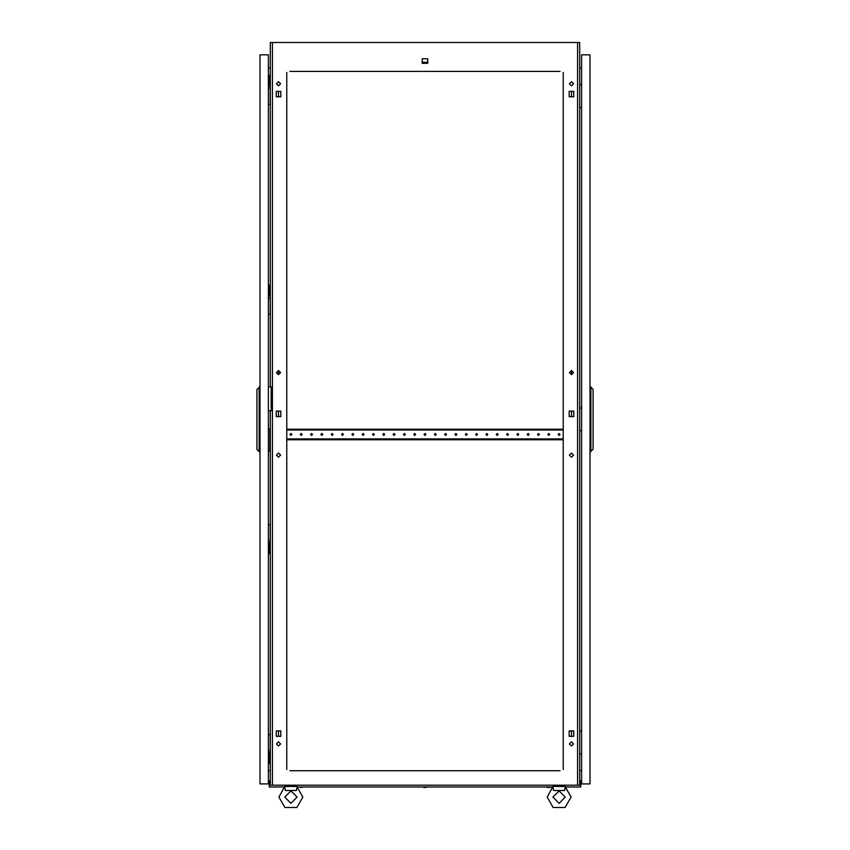 <?xml version="1.0" encoding="UTF-8"?>
<svg xmlns="http://www.w3.org/2000/svg" width="850" height="850" viewBox="0 0 850 850"><rect width="100%" height="100%" fill="white"/><g stroke="black" fill="none" stroke-linecap="round" stroke-linejoin="round"><path stroke-width="1.27" d="M284.856 787.185L285.409 790.543L296.406 790.543L297.096 786.909L302.866 797.141L296.884 807.5L284.92 807.5L278.949 797.141L284.718 786.409L297.096 786.409L296.958 787.185M579.721 784.964L580.752 784.964L580.752 787.036L565.484 787.036L571.051 797.141L565.08 807.5L553.116 807.5L547.134 797.141L552.904 786.409L565.282 786.409L565.144 787.185M553.042 787.185L553.594 790.543L564.591 790.543L565.282 786.909L571.051 797.141L565.08 807.5L553.116 807.5L547.134 797.141L552.702 787.036L297.298 787.036M581.453 84.787L581.581 81.494M581.453 731.329L581.581 728.036M581.453 408.064L581.581 404.759M270.279 736.281L270.279 738.756M270.279 102.531L270.279 100.056M270.279 526.479L270.279 528.955M270.279 312.343L270.194 309.846M550.099 787.44L547.464 787.44L551.257 787.036M298.743 787.036L303.694 787.036M423.683 787.44L426.317 787.44M302.866 797.141L296.884 807.5L284.92 807.5L278.949 797.141M573.537 455.101L571.476 453.039L569.404 455.101L571.476 457.162L573.537 455.101M280.596 455.101L278.524 453.039L276.462 455.101L278.524 457.162L280.596 455.101M280.596 743.92L278.524 741.848L276.462 743.92L278.524 745.981L280.596 743.92M573.537 743.92L571.476 741.848L569.404 743.92L571.476 745.981L573.537 743.92M280.596 83.757L278.524 81.696L276.462 83.757L278.524 85.818L280.596 83.757M280.596 372.576L278.524 370.515L276.462 372.576L278.524 374.638L280.596 372.576M573.537 372.576L571.476 370.515L569.404 372.576L571.476 374.638L573.537 372.576M573.537 83.757L571.476 81.696L569.404 83.757L571.476 85.818L573.537 83.757M284.718 797.141L290.902 790.957L297.086 797.141L290.902 803.324L284.718 797.141M552.914 797.141L559.098 790.957L565.282 797.141L559.098 803.324L552.914 797.141M302.154 434.467L301.219 433.543L300.294 434.467L301.219 435.391L302.154 434.467M291.837 434.467L290.902 433.543L289.978 434.467L290.902 435.391L291.837 434.467M312.46 434.467L311.536 433.543L310.611 434.467L311.536 435.391L312.46 434.467M322.777 434.467L321.853 433.543L320.918 434.467L321.853 435.391L322.777 434.467M333.094 434.467L332.169 433.543L331.234 434.467L332.169 435.391L333.094 434.467M343.411 434.467L342.476 433.543L341.551 434.467L342.476 435.391L343.411 434.467M353.728 434.467L352.793 433.543L351.868 434.467L352.793 435.391L353.728 434.467M364.034 434.467L363.109 433.543L362.185 434.467L363.109 435.391L364.034 434.467M374.351 434.467L373.426 433.543L372.502 434.467L373.426 435.391L374.351 434.467M384.668 434.467L383.743 433.543L382.808 434.467L383.743 435.391L384.668 434.467M394.984 434.467L394.06 433.543L393.125 434.467L394.06 435.391L394.984 434.467M405.301 434.467L404.366 433.543L403.442 434.467L404.366 435.391L405.301 434.467M415.618 434.467L414.683 433.543L413.759 434.467L414.683 435.391L415.618 434.467M425.924 434.467L425 433.543L424.076 434.467L425 435.391L425.924 434.467M436.241 434.467L435.317 433.543L434.382 434.467L435.317 435.391L436.241 434.467M446.558 434.467L445.634 433.543L444.699 434.467L445.634 435.391L446.558 434.467M456.875 434.467L455.94 433.543L455.016 434.467L455.94 435.391L456.875 434.467M467.192 434.467L466.257 433.543L465.332 434.467L466.257 435.391L467.192 434.467M477.498 434.467L476.574 433.543L475.649 434.467L476.574 435.391L477.498 434.467M487.815 434.467L486.891 433.543L485.966 434.467L486.891 435.391L487.815 434.467M498.132 434.467L497.207 433.543L496.272 434.467L497.207 435.391L498.132 434.467M508.449 434.467L507.524 433.543L506.589 434.467L507.524 435.391L508.449 434.467M518.766 434.467L517.831 433.543L516.906 434.467L517.831 435.391L518.766 434.467M529.082 434.467L528.148 433.543L527.223 434.467L528.148 435.391L529.082 434.467M539.389 434.467L538.464 433.543L537.54 434.467L538.464 435.391L539.389 434.467M549.706 434.467L548.781 433.543L547.846 434.467L548.781 435.391L549.706 434.467M560.023 434.467L559.098 433.543L558.163 434.467L559.098 435.391L560.023 434.467M564.57 789.873L564.591 790.543L564.57 789.873M296.384 789.873L296.406 790.543L296.384 789.873M569.16 733.104L569.16 734.102L569.16 733.104M569.16 413.344L569.16 414.332L569.16 413.344M569.16 93.574L569.16 94.573L569.16 93.574M278.524 736.323L278.524 730.883L276.218 730.883L276.218 736.323L278.524 736.323M570.69 730.883L569.16 730.883L569.16 736.323L573.782 736.323L571.476 736.323L571.476 730.883L573.782 730.883L569.16 731.17M278.524 416.564L278.524 411.113L276.218 411.113L276.218 416.564L278.524 416.564M278.524 374.638L278.524 370.515M278.524 96.794L278.524 91.354L276.218 91.354L276.218 96.794L278.524 96.794M560.023 71.379L289.978 71.379M558.163 71.379L557.441 71.379M550.428 71.379L549.706 71.379M547.846 71.379L547.124 71.379M540.111 71.379L539.389 71.379M537.54 71.379L536.817 71.379M529.805 71.379L529.082 71.379M527.223 71.379L526.501 71.379M519.488 71.379L518.766 71.379M516.906 71.379L516.184 71.379M509.171 71.379L508.449 71.379M506.589 71.379L505.867 71.379M498.854 71.379L498.132 71.379M496.272 71.379L495.55 71.379M488.538 71.379L487.815 71.379M485.966 71.379L485.244 71.379M478.221 71.379L477.498 71.379M475.649 71.379L474.927 71.379M467.914 71.379L467.192 71.379M465.332 71.379L464.61 71.379M457.598 71.379L456.875 71.379M455.016 71.379L454.293 71.379M447.281 71.379L446.558 71.379M444.699 71.379L443.976 71.379M436.964 71.379L436.241 71.379M434.382 71.379L433.659 71.379M426.647 71.379L425.924 71.379M424.076 71.379L423.353 71.379M416.341 71.379L415.618 71.379M413.759 71.379L413.036 71.379M406.024 71.379L405.301 71.379M403.442 71.379L402.719 71.379M395.707 71.379L394.984 71.379M393.125 71.379L392.402 71.379M385.39 71.379L384.668 71.379M382.808 71.379L382.086 71.379M375.073 71.379L374.351 71.379M372.502 71.379L371.779 71.379M364.756 71.379L364.034 71.379M362.185 71.379L361.462 71.379M354.45 71.379L353.728 71.379M351.868 71.379L351.146 71.379M344.133 71.379L343.411 71.379M341.551 71.379L340.829 71.379M333.816 71.379L333.094 71.379M331.234 71.379L330.512 71.379M323.499 71.379L322.777 71.379M320.918 71.379L320.195 71.379M313.183 71.379L312.46 71.379M310.611 71.379L309.889 71.379M302.876 71.379L302.154 71.379M300.294 71.379L299.572 71.379M292.559 71.379L291.837 71.379M558.163 770.737L557.441 770.737M550.428 770.737L549.706 770.737M547.846 770.737L547.124 770.737M540.111 770.737L539.389 770.737M537.54 770.737L536.817 770.737M529.805 770.737L529.082 770.737M527.223 770.737L526.501 770.737M519.488 770.737L518.766 770.737M516.906 770.737L516.184 770.737M509.171 770.737L508.449 770.737M506.589 770.737L505.867 770.737M498.854 770.737L498.132 770.737M496.272 770.737L495.55 770.737M488.538 770.737L487.815 770.737M485.966 770.737L485.244 770.737M478.221 770.737L477.498 770.737M475.649 770.737L474.927 770.737M467.914 770.737L467.192 770.737M465.332 770.737L464.61 770.737M457.598 770.737L456.875 770.737M455.016 770.737L454.293 770.737M447.281 770.737L446.558 770.737M444.699 770.737L443.976 770.737M436.964 770.737L436.241 770.737M434.382 770.737L433.659 770.737M426.647 770.737L425.924 770.737M424.076 770.737L423.353 770.737M416.341 770.737L415.618 770.737M413.759 770.737L413.036 770.737M406.024 770.737L405.301 770.737M403.442 770.737L402.719 770.737M395.707 770.737L394.984 770.737M393.125 770.737L392.402 770.737M385.39 770.737L384.668 770.737M382.808 770.737L382.086 770.737M375.073 770.737L374.351 770.737M372.502 770.737L371.779 770.737M364.756 770.737L364.034 770.737M362.185 770.737L361.462 770.737M354.45 770.737L353.728 770.737M351.868 770.737L351.146 770.737M344.133 770.737L343.411 770.737M341.551 770.737L340.829 770.737M333.816 770.737L333.094 770.737M331.234 770.737L330.512 770.737M323.499 770.737L322.777 770.737M320.918 770.737L320.195 770.737M313.183 770.737L312.46 770.737M310.611 770.737L309.889 770.737M302.876 770.737L302.154 770.737M300.294 770.737L299.572 770.737M292.559 770.737L291.837 770.737M289.978 770.737L560.023 770.737M569.16 416.277L570.69 416.564M571.476 416.564L573.782 416.564L573.782 411.113L571.476 411.113L571.476 416.564M570.69 411.113L569.16 411.4M573.782 736.323L573.782 730.883L573.782 736.323M569.16 96.507L570.69 96.794M573.782 91.354L571.476 91.354L571.476 96.794L573.782 96.794L573.782 91.354L569.16 91.354L569.16 96.794L573.782 96.794L573.782 91.354M279.31 416.564L280.84 416.277M280.84 411.4L279.31 411.113M280.84 731.17L279.31 730.883M279.31 96.794L280.84 96.507M577.575 785.177L577.575 42.5L579.721 42.5L579.721 785.177L270.279 785.177L270.279 410.741M270.279 386.814L270.279 42.5L272.425 42.5L272.425 785.177M563.221 769.516L563.221 72.516M286.779 72.516L286.779 769.516M276.218 416.564L280.84 416.564L280.84 411.113L276.218 411.113L276.218 416.564M569.16 416.564L573.782 416.564L573.782 411.113L569.16 411.113L569.16 416.564M276.218 736.323L280.84 736.323L280.84 730.883L276.218 730.883L276.218 736.323M276.218 96.794L280.84 96.794L280.84 91.354L276.218 91.354L276.218 96.794M422.28 63.378L427.72 63.378L427.72 58.756L422.28 58.756L422.28 63.378M577.575 42.5L272.425 42.5M581.581 68.106L579.721 68.266M581.581 770.653L579.721 770.482M268.419 68.106L270.279 68.266M268.419 770.653L270.279 770.482M563.221 768.697L563.221 765.478M563.221 763.619L563.221 762.11M563.221 756.67L563.221 755.161M563.221 753.302L563.221 751.793M563.221 746.353L563.221 744.844M563.221 742.985L563.221 741.487M563.221 736.036L563.221 734.528M563.221 732.668L563.221 731.17M563.221 725.719L563.221 724.211M563.221 722.362L563.221 720.853M563.221 715.403L563.221 713.904M563.221 712.045L563.221 710.536M563.221 705.086L563.221 703.588M563.221 701.728L563.221 700.219M563.221 694.779L563.221 693.271M563.221 691.411L563.221 689.903M563.221 684.463L563.221 682.954M563.221 681.094L563.221 679.596M563.221 674.146L563.221 672.637M563.221 670.788L563.221 669.279M563.221 663.829L563.221 662.32M563.221 660.471L563.221 658.963M563.221 653.512L563.221 652.014M563.221 650.154L563.221 648.646M563.221 643.206L563.221 641.697M563.221 639.838L563.221 638.329M563.221 632.889L563.221 631.38M563.221 629.521L563.221 628.023M563.221 622.572L563.221 621.063M563.221 619.204L563.221 617.706M563.221 612.255L563.221 610.746M563.221 608.898L563.221 607.389M563.221 601.938L563.221 600.44M563.221 598.581L563.221 597.072M563.221 591.621L563.221 590.123M563.221 588.264L563.221 586.755M563.221 581.315L563.221 579.806M563.221 577.947L563.221 576.438M563.221 570.998L563.221 569.489M563.221 567.63L563.221 566.132M563.221 560.681L563.221 559.173M563.221 557.324L563.221 555.815M563.221 550.364L563.221 548.856M563.221 547.007L563.221 545.498M563.221 540.048L563.221 538.549M563.221 536.69L563.221 535.181M563.221 529.741L563.221 528.233M563.221 526.373L563.221 524.864M563.221 519.424L563.221 517.916M563.221 516.056L563.221 514.558M563.221 509.108L563.221 507.599M563.221 505.739L563.221 504.241M563.221 498.791L563.221 497.282M563.221 495.433L563.221 493.924M563.221 488.474L563.221 486.976M563.221 485.116L563.221 483.608M563.221 478.157L563.221 476.659M563.221 474.799L563.221 473.291M563.221 467.851L563.221 466.342M563.221 464.483L563.221 462.974M563.221 457.534L563.221 456.025M563.221 454.166L563.221 452.668M563.221 447.217L563.221 445.708M563.221 443.859L563.221 442.351M563.221 426.583L563.221 425.085M563.221 423.226L563.221 421.717M563.221 416.277L563.221 414.768M563.221 412.909L563.221 411.4M563.221 405.96L563.221 404.451M563.221 402.592L563.221 401.094M563.221 395.643L563.221 394.134M563.221 392.275L563.221 390.777M563.221 385.326L563.221 383.817M563.221 381.969L563.221 380.46M563.221 375.009L563.221 373.511M563.221 371.652L563.221 370.143M563.221 364.692L563.221 363.194M563.221 361.335L563.221 359.826M563.221 354.386L563.221 352.877M563.221 351.018L563.221 349.509M563.221 344.069L563.221 342.561M563.221 340.701L563.221 339.203M563.221 333.752L563.221 332.244M563.221 330.395L563.221 328.886M563.221 323.436L563.221 321.927M563.221 320.078L563.221 318.569M563.221 313.119L563.221 311.621M563.221 309.761L563.221 308.252M563.221 302.812L563.221 301.304M563.221 299.444L563.221 297.936M563.221 292.496L563.221 290.987M563.221 289.127L563.221 287.629M563.221 282.179L563.221 280.67M563.221 278.811L563.221 277.312M563.221 271.862L563.221 270.353M563.221 268.504L563.221 266.996M563.221 261.545L563.221 260.047M563.221 258.188L563.221 256.679M563.221 251.228L563.221 249.73M563.221 247.871L563.221 246.362M563.221 240.922L563.221 239.413M563.221 237.554L563.221 236.045M563.221 230.605L563.221 229.096M563.221 227.237L563.221 225.739M563.221 220.288L563.221 218.779M563.221 216.931L563.221 215.422M563.221 209.971L563.221 208.462M563.221 206.614L563.221 205.105M563.221 199.654L563.221 198.156M563.221 196.297L563.221 194.788M563.221 189.348L563.221 187.839M563.221 185.98L563.221 184.471M563.221 179.031L563.221 177.523M563.221 175.663L563.221 174.165M563.221 168.714L563.221 167.206M563.221 165.346L563.221 163.848M563.221 158.398L563.221 156.889M563.221 155.04L563.221 153.531M563.221 148.081L563.221 146.583M563.221 144.723L563.221 143.214M563.221 137.764L563.221 136.266M563.221 134.406L563.221 132.898M563.221 127.457L563.221 125.949M563.221 124.089L563.221 122.581M563.221 117.141L563.221 115.632M563.221 113.772L563.221 112.274M563.221 106.824L563.221 105.315M563.221 103.466L563.221 101.957M563.221 96.507L563.221 94.998M563.221 93.149L563.221 91.641M563.221 86.19L563.221 84.692M563.221 82.832L563.221 81.324M563.221 75.884L563.221 74.375M286.779 768.697L286.779 765.478M286.779 763.619L286.779 762.11M286.779 756.67L286.779 755.161M286.779 753.302L286.779 751.793M286.779 746.353L286.779 744.844M286.779 742.985L286.779 741.487M286.779 736.036L286.779 734.528M286.779 732.668L286.779 731.17M286.779 725.719L286.779 724.211M286.779 722.362L286.779 720.853M286.779 715.403L286.779 713.904M286.779 712.045L286.779 710.536M286.779 705.086L286.779 703.588M286.779 701.728L286.779 700.219M286.779 694.779L286.779 693.271M286.779 691.411L286.779 689.903M286.779 684.463L286.779 682.954M286.779 681.094L286.779 679.596M286.779 674.146L286.779 672.637M286.779 670.788L286.779 669.279M286.779 663.829L286.779 662.32M286.779 660.471L286.779 658.963M286.779 653.512L286.779 652.014M286.779 650.154L286.779 648.646M286.779 643.206L286.779 641.697M286.779 639.838L286.779 638.329M286.779 632.889L286.779 631.38M286.779 629.521L286.779 628.023M286.779 622.572L286.779 621.063M286.779 619.204L286.779 617.706M286.779 612.255L286.779 610.746M286.779 608.898L286.779 607.389M286.779 601.938L286.779 600.44M286.779 598.581L286.779 597.072M286.779 591.621L286.779 590.123M286.779 588.264L286.779 586.755M286.779 581.315L286.779 579.806M286.779 577.947L286.779 576.438M286.779 570.998L286.779 569.489M286.779 567.63L286.779 566.132M286.779 560.681L286.779 559.173M286.779 557.324L286.779 555.815M286.779 550.364L286.779 548.856M286.779 547.007L286.779 545.498M286.779 540.048L286.779 538.549M286.779 536.69L286.779 535.181M286.779 529.741L286.779 528.233M286.779 526.373L286.779 524.864M286.779 519.424L286.779 517.916M286.779 516.056L286.779 514.558M286.779 509.108L286.779 507.599M286.779 505.739L286.779 504.241M286.779 498.791L286.779 497.282M286.779 495.433L286.779 493.924M286.779 488.474L286.779 486.976M286.779 485.116L286.779 483.608M286.779 478.157L286.779 476.659M286.779 474.799L286.779 473.291M286.779 467.851L286.779 466.342M286.779 464.483L286.779 462.974M286.779 457.534L286.779 456.025M286.779 454.166L286.779 452.668M286.779 447.217L286.779 445.708M286.779 443.859L286.779 442.351M286.779 426.583L286.779 425.085M286.779 423.226L286.779 421.717M286.779 416.277L286.779 414.768M286.779 412.909L286.779 411.4M286.779 405.96L286.779 404.451M286.779 402.592L286.779 401.094M286.779 395.643L286.779 394.134M286.779 392.275L286.779 390.777M286.779 385.326L286.779 383.817M286.779 381.969L286.779 380.46M286.779 375.009L286.779 373.511M286.779 371.652L286.779 370.143M286.779 364.692L286.779 363.194M286.779 361.335L286.779 359.826M286.779 354.386L286.779 352.877M286.779 351.018L286.779 349.509M286.779 344.069L286.779 342.561M286.779 340.701L286.779 339.203M286.779 333.752L286.779 332.244M286.779 330.395L286.779 328.886M286.779 323.436L286.779 321.927M286.779 320.078L286.779 318.569M286.779 313.119L286.779 311.621M286.779 309.761L286.779 308.252M286.779 302.812L286.779 301.304M286.779 299.444L286.779 297.936M286.779 292.496L286.779 290.987M286.779 289.127L286.779 287.629M286.779 282.179L286.779 280.67M286.779 278.811L286.779 277.312M286.779 271.862L286.779 270.353M286.779 268.504L286.779 266.996M286.779 261.545L286.779 260.047M286.779 258.188L286.779 256.679M286.779 251.228L286.779 249.73M286.779 247.871L286.779 246.362M286.779 240.922L286.779 239.413M286.779 237.554L286.779 236.045M286.779 230.605L286.779 229.096M286.779 227.237L286.779 225.739M286.779 220.288L286.779 218.779M286.779 216.931L286.779 215.422M286.779 209.971L286.779 208.462M286.779 206.614L286.779 205.105M286.779 199.654L286.779 198.156M286.779 196.297L286.779 194.788M286.779 189.348L286.779 187.839M286.779 185.98L286.779 184.471M286.779 179.031L286.779 177.523M286.779 175.663L286.779 174.165M286.779 168.714L286.779 167.206M286.779 165.346L286.779 163.848M286.779 158.398L286.779 156.889M286.779 155.04L286.779 153.531M286.779 148.081L286.779 146.583M286.779 144.723L286.779 143.214M286.779 137.764L286.779 136.266M286.779 134.406L286.779 132.898M286.779 127.457L286.779 125.949M286.779 124.089L286.779 122.581M286.779 117.141L286.779 115.632M286.779 113.772L286.779 112.274M286.779 106.824L286.779 105.315M286.779 103.466L286.779 101.957M286.779 96.507L286.779 94.998M286.779 93.149L286.779 91.641M286.779 86.19L286.779 84.692M286.779 82.832L286.779 81.324M286.779 75.884L286.779 74.375M422.28 58.756L422.28 62.305L427.72 62.305L427.72 58.756L422.28 58.756M571.476 374.638L571.476 370.515M295.747 786.409L295.853 785.177M285.983 786.293L285.951 785.177M563.933 786.409L564.049 785.177M554.168 786.293L554.147 785.177M579.721 84.787L581.581 84.787M581.581 107.483L579.721 107.483M579.721 731.329L581.581 731.329M581.581 754.024L579.721 754.024M579.721 408.064L581.581 408.064M581.581 430.759L579.721 430.759M581.581 783.934L590.038 783.934L590.038 54.878L581.581 54.878L581.581 783.934M590.867 451.796L590.867 387.016L593.13 389.491L593.13 449.321L590.038 451.796M590.867 387.016L590.038 387.016M268.419 428.899L269.864 428.899L269.864 451.18L268.419 451.18M268.419 552.468L269.45 552.468L269.45 553.711L268.419 553.711M269.45 552.468L269.45 542.98L268.419 542.98M269.45 544.223L268.419 544.223M268.419 763.513L269.45 763.513L269.45 754.024L268.419 754.024M269.45 762.28L268.419 762.28M269.45 754.024L269.45 752.792L268.419 752.792M268.419 386.814L271.097 386.814L271.097 410.741L268.419 410.741M268.419 86.031L269.45 86.031L269.45 76.543L268.419 76.543M269.45 76.543L269.45 75.299L268.419 75.299M269.45 84.787L268.419 84.787M268.419 295.832L269.45 295.832L269.45 286.344L268.419 286.344M269.45 286.344L269.45 285.111L268.419 285.111M269.45 294.599L268.419 294.599M259.962 783.934L259.962 54.878L268.419 54.878L268.419 783.934L259.962 783.934M268.547 734.421L270.194 734.421L270.194 750.933L268.547 750.933L268.419 748.043M268.547 104.391L270.194 104.391L270.194 87.89L268.547 87.89L268.419 90.769M268.547 524.62L270.194 524.62L270.194 541.121L268.547 541.121L268.419 538.241M268.547 314.192L270.194 314.192L270.194 297.691L268.547 297.691L268.419 300.581M259.133 387.016L259.133 451.796L256.87 449.321L256.87 389.491L259.962 387.016M259.133 451.796L259.962 451.796M547.464 787.44L546.306 787.036L547.464 787.44M302.239 787.44L300.22 787.44M284.516 787.036L269.248 787.036L269.248 784.964L270.279 784.964M580.136 784.869L580.136 780.842L580.752 780.842L580.752 784.869L579.721 784.869M270.279 784.869L269.248 784.964M269.864 784.869L269.864 780.842L269.248 780.842L269.248 784.869M286.779 439.726L286.886 438.908L563.114 438.908L563.221 439.726M563.221 429.207L563.114 430.036L286.886 430.036L286.779 429.207M286.886 429.207L563.114 429.207M286.886 439.726L563.114 439.726"/></g></svg>
